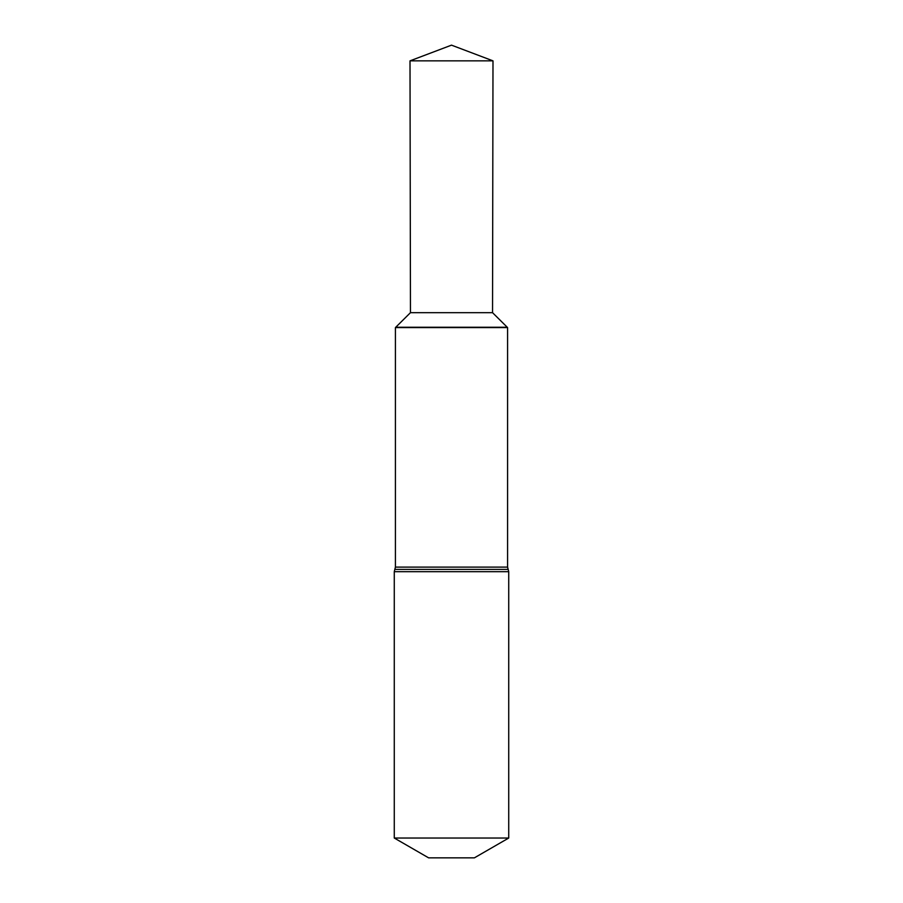<?xml version="1.0" encoding="UTF-8"?>
<svg xmlns="http://www.w3.org/2000/svg" width="903" height="903" viewBox="0 0 903 903"><rect width="100%" height="100%" fill="white"/><g stroke="black" fill="none" stroke-linecap="round" stroke-linejoin="round"><path stroke-width="1.35" d="M492.541 312.675L410.459 312.675L395.412 327.586L507.588 327.586L492.541 312.675L492.993 60.851L451.5 45.15L410.007 60.851L492.993 60.851L492.541 312.675L507.249 327.247L395.751 327.247L507.249 327.247M395.412 327.586L395.412 567.107L507.588 567.107L507.588 327.586M507.588 567.107L508.728 571.689L508.728 838.029L394.272 838.029L394.272 571.689L508.728 571.689M394.272 838.029L428.609 857.85L474.391 857.85L508.728 838.029M395.412 567.107L394.837 569.398L508.163 569.398M394.837 569.398L394.272 571.689M410.459 312.675L410.007 60.851M451.5 45.15L492.993 60.851"/></g></svg>
